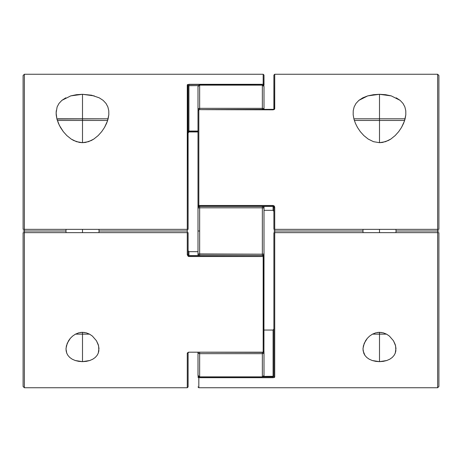 <?xml version="1.0" encoding="UTF-8"?>
<svg xmlns="http://www.w3.org/2000/svg" width="462" height="462" viewBox="0 0 462 462"><rect width="100%" height="100%" fill="white"/><g stroke="black" fill="none" stroke-linecap="round" stroke-linejoin="round"><path stroke-width="0.69" d="M263.79 352.09A1.652 0.566 0 0 1 263.998 352.367A1.652 1.294 180 0 1 262.352 353.655L262.352 376.969L199.648 376.853L198.481 376.403L198.002 375.317A1.652 1.536 -0 0 0 199.648 376.853L199.648 353.655A1.652 1.294 180 0 1 198.002 352.367L198.002 375.317L198.002 352.367L198.481 353.28L199.648 353.655L199.648 352.367L199.648 353.655L262.352 353.655L199.648 353.655L199.648 376.853L262.352 376.853L262.352 352.367L262.352 353.655L263.519 353.28L263.998 352.367L262.352 352.367L263.998 352.367L263.998 375.317L263.998 352.367L263.519 351.963M263.998 206.624L263.998 253.95L262.352 254.192L262.352 255.561L262.352 254.192L199.648 254.192L199.648 231L198.002 231L198.002 253.95L262.352 254.192L262.352 207.808L199.648 207.808L199.648 255.561L199.648 254.192L198.002 253.95L198.002 206.624M198.21 109.91A1.652 0.566 180 0 1 198.002 109.633A1.652 1.294 0 0 1 199.648 108.345L199.648 85.147L262.352 85.147L263.519 85.597L263.998 86.683A1.652 1.536 180 0 0 262.352 85.147L262.352 108.345A1.652 1.294 0 0 1 263.998 109.633L263.998 86.683L263.998 109.633L263.519 108.72L262.352 108.345L262.352 109.633L262.352 85.147L199.648 85.147L199.648 108.345L262.352 108.345L199.648 108.345L199.648 109.633L199.648 108.345L198.481 108.72L198.002 109.633L198.002 86.683L198.002 109.633L198.481 110.037M262.352 255.578L263.519 255.099L263.998 253.95L263.998 255.376M198.002 255.376L198.002 253.95L198.481 255.099L199.648 255.578M198.002 231L199.648 231L199.648 207.808L198.002 208.05L198.002 231M199.411 255.561A1.652 1.623 180 0 1 198.002 253.95L198.002 255.561M263.998 257.952L263.998 253.95A1.652 1.623 180 0 1 262.48 255.573M262.352 254.192L263.998 253.95L263.998 208.05L262.352 207.808L262.352 254.192M199.648 206.422L198.481 206.901L198.002 208.05L199.648 207.808L199.648 206.439L199.648 207.808L262.352 207.808L262.352 206.439L262.352 207.808L263.998 208.05L263.519 206.901L262.352 206.422M198.002 204.048L198.002 208.05A1.652 1.623 -0 0 1 199.52 206.427M262.589 206.439A1.652 1.623 0 0 1 263.998 208.05L263.998 206.439M262.352 376.853A1.652 1.536 0 0 0 263.998 375.317L263.519 376.403L262.352 376.853M198.002 352.367L198.031 375.525M263.969 375.525L262.352 376.969L199.648 376.969L198.002 375.317M199.648 85.147A1.652 1.536 180 0 0 198.002 86.683L198.481 85.597L199.648 85.147M198.031 86.475L199.648 85.031L262.352 85.031L263.969 86.475M354.129 106.941L355.988 103.436L358.876 100.358L362.82 97.805L367.735 95.888L379.498 94.3L379.498 118.798L379.498 94.3L385.608 94.704L391.285 95.894L400.127 100.364L403.02 103.453L404.874 106.947L405.78 110.765L405.815 114.784L405.076 118.982L403.632 123.215L401.507 127.466L398.689 131.641L395.166 135.574L390.806 139.074L385.527 141.678L379.498 142.689L373.481 141.678L368.208 139.079L363.848 135.585L360.314 131.647L357.501 127.477L355.376 123.239L353.921 118.971L353.182 114.795L353.222 110.753L354.129 106.941L355.988 103.436L358.876 100.358L367.735 95.888L373.417 94.704L379.498 94.3L391.285 95.894M375.739 332.825L379.498 332.317L383.241 332.819L386.602 334.182L389.42 336.105L393.468 340.777L395.611 345.853L395.865 350.872L395.224 353.251L394.017 355.474L392.215 357.484L389.778 359.199L386.763 360.516L383.275 361.359L379.498 361.654L372.245 360.522L369.225 359.199L366.793 357.49L364.98 355.48L363.779 353.257L362.999 349.064L363.392 345.842L365.534 340.777L367.302 338.351L369.571 336.111L372.384 334.193L375.739 332.825L379.498 332.317L383.241 332.819L386.602 334.182L389.42 336.105L393.468 340.777L395.247 344.571L395.98 348.383L395.224 353.251L394.017 355.474L392.215 357.484L389.778 359.199L386.763 360.516L379.498 361.654L375.733 361.359L372.245 360.522L369.225 359.199L366.793 357.49L364.98 355.48L363.132 350.866L363.017 348.388L364.229 343.301L367.302 338.351L369.571 336.111L372.384 334.193L375.739 332.825M377.385 332.473L379.498 332.317L379.498 361.654L379.498 334.124L372.505 334.124M274.723 229.348L274.723 231L362.999 231L274.723 231L274.723 377.073L274.723 232.652L438.9 232.652L438.9 386.492L438.9 232.652L437.641 232.652L437.641 231L395.998 231L438.9 231L437.641 231L437.641 387.751L437.641 232.652L273.902 232.652L274.723 232.652L274.723 231L273.902 231L274.723 231L274.723 229.348L437.641 229.348L437.641 231L437.641 74.249L437.641 229.348L438.9 229.348L438.9 75.508L438.9 229.348L274.723 229.348L274.723 207.213L274.723 229.348L273.902 229.348L273.902 207.34L273.902 229.348M198.827 377.697L273.077 377.697L273.077 376.923L262.716 376.923L273.077 376.923L273.077 377.697L198.827 377.697L198.827 387.751L198.827 377.697A0.826 0.774 180 0 1 198.002 376.923A0.826 0.531 0 0 1 198.452 376.455L198.065 377.223L198.822 377.697M199.284 376.923L198.827 376.923L199.284 376.923M198.002 204.187L198.065 205.925L198.827 206.427L273.077 206.427L273.077 205.619L198.827 205.619L198.827 206.439L198.827 205.48L273.077 205.48L274.261 206.006L274.723 207.213L273.902 207.34L274.723 207.213L273.077 205.48L198.827 205.48L198.827 109.823L198.827 205.48L198.002 205.619L198.002 110.458L198.827 110.175M273.077 109.823L198.827 109.633L273.077 109.823L274.723 108.714L274.261 109.482L273.077 109.823M274.607 109.124L274.723 74.249L274.723 108.714A0.826 0.641 180 0 0 273.902 109.338L198.827 109.633L198.002 110.458L198.827 109.823A0.826 0.635 180 0 0 198.002 110.458L198.002 205.619L273.077 205.48L273.077 210.326L263.998 210.326L273.077 210.326L273.902 211.411L273.077 210.326L273.077 206.439L273.902 207.34L273.902 205.833M274.301 377.489L273.077 377.697L274.497 377.39M396.2 97.817L400.127 100.364L403.02 103.453L404.874 106.947M405.78 110.765L405.815 114.784L404.441 121.096L401.507 127.466L398.689 131.641L395.166 135.574L390.806 139.074L388.288 140.523L382.565 142.429L379.498 142.689L373.481 141.678L368.208 139.079L363.848 135.585L360.314 131.647L357.501 127.477L355.376 123.239L353.921 118.971L353.182 114.795L353.222 110.753M438.9 76.334L438.9 75.508L437.641 74.249L274.723 74.249L273.902 75.075L273.879 109.367M273.902 232.652L273.902 376.299A0.826 0.768 0 0 0 274.723 377.073A0.826 0.768 180 0 1 273.902 376.299L263.6 376.397L273.077 376.397L273.077 376.923L273.077 330.047L273.077 376.397L273.902 376.299L273.902 232.652L274.723 232.652M263.998 330.047L273.077 330.047L263.998 330.047M273.902 75.075L273.902 90.055M198.827 376.744L198.827 376.397M273.077 330.047L273.902 328.961L273.077 330.047M273.077 376.397L273.839 376.339M70.738 95.888L82.502 94.3L82.502 118.798L82.502 94.3L91.54 95.207L99.197 97.817L103.13 100.364L106.023 103.453L107.877 106.947L108.778 110.765L108.818 114.784L108.079 118.982L106.635 123.215L104.504 127.466L101.692 131.641L98.169 135.574L93.803 139.074L88.525 141.678L82.502 142.689L79.424 142.429L73.724 140.529L71.212 139.079L66.846 135.585L63.311 131.647L59.355 125.364L56.918 118.971L56.098 112.936L57.126 106.941L58.992 103.436L61.879 100.358L70.738 95.888L76.415 94.704L82.502 94.3L94.283 95.894M78.736 332.825L82.502 332.317L86.238 332.819L89.605 334.182L92.423 336.105L96.466 340.777L98.608 345.853L98.862 350.872L98.227 353.251L97.02 355.474L95.212 357.484L92.781 359.199L89.767 360.516L86.279 361.359L82.502 361.654L75.242 360.522L72.228 359.199L69.797 357.49L67.983 355.48L66.776 353.257L66.002 349.064L66.395 345.842L68.532 340.777L70.305 338.351L72.574 336.111L75.381 334.193L78.736 332.825L82.502 332.317L86.238 332.819L89.605 334.182L92.423 336.105L96.466 340.777L98.244 344.571L98.984 348.383L98.227 353.251L97.02 355.474L95.212 357.484L92.781 359.199L89.767 360.516L82.502 361.654L78.736 361.359L75.242 360.522L72.228 359.199L69.797 357.49L67.983 355.48L66.776 353.257L66.135 350.866L66.02 348.388L67.233 343.301L70.305 338.351L72.574 336.111L75.381 334.193L78.736 332.825M80.388 332.473L82.502 332.317L82.502 361.654L82.502 334.124L75.502 334.124M263.935 351.651L263.756 255.809L263.173 255.573L263.173 256.52L188.277 256.381L187.277 254.787L187.277 232.652L24.359 232.652L24.359 231L24.359 387.751L24.359 232.652L23.1 232.652L23.1 386.492L23.1 232.652L187.277 232.652L187.277 254.787L188.098 254.66L188.098 232.652L187.277 232.652L188.098 232.652L187.277 232.652L187.277 231L99.001 231L187.277 231L187.277 232.652M187.699 84.511L263.173 84.303L263.998 85.077A0.826 0.531 180 0 1 263.548 85.545L263.998 85.077L263.173 85.077L263.173 85.603M263.173 85.256L263.998 85.077A0.826 0.774 0 0 0 263.173 84.303L263.173 74.249L263.178 84.303L188.923 84.303L188.923 131.046L188.098 131.214L198.002 131.046L188.923 131.046L188.923 85.603L188.098 85.701L188.098 229.348L187.277 229.348L188.098 229.348L188.098 85.701A0.826 0.768 180 0 0 187.277 84.927L187.277 229.348L23.1 229.348L23.1 75.508L23.1 229.348L24.359 229.348L24.359 74.249L24.359 231L23.1 231L66.002 231L24.359 231L24.359 229.348L187.277 229.348L187.503 84.61M188.098 256.167L188.098 254.66L187.277 254.787L188.923 256.52L263.173 256.52L263.173 255.561L263.998 256.381L263.935 351.784L263.173 352.177L263.173 256.52L263.173 352.177L188.923 352.177L263.173 352.177A0.826 0.635 0 0 0 263.998 351.542L263.173 351.825M188.277 352.269L188.923 352.177L187.277 353.286L188.277 352.269M187.393 352.876L187.277 353.286A0.826 0.641 0 0 0 188.098 352.662L188.098 386.925L187.277 387.751L187.277 353.274L187.277 387.751L24.359 387.751L23.1 386.492L23.1 385.666M57.126 106.941L58.992 103.436L61.879 100.358L65.818 97.805M108.778 110.765L108.818 114.784L107.438 121.096L104.504 127.466L101.692 131.641L98.169 135.574L93.803 139.074L91.291 140.523L85.562 142.429L82.502 142.689L76.484 141.678L71.212 139.079L66.846 135.585L63.311 131.647L60.499 127.477L58.379 123.239L56.918 118.971L56.185 114.795L56.225 110.753M187.277 229.348L187.277 231L187.277 229.348M188.923 131.953L188.098 133.039L188.923 131.953L198.002 131.953L188.923 131.664L198.002 131.664M188.923 85.603L198.4 85.603L188.098 85.701L188.923 85.603L188.923 84.303L187.277 84.927A0.826 0.768 0 0 1 188.098 85.701L188.161 85.661M263.998 85.077L263.998 75.075L263.935 84.777M198.002 251.675L188.923 251.675L198.002 251.675M188.098 254.66L188.923 255.561L263.173 255.561L188.923 255.573L188.923 256.52L188.923 251.675L188.109 250.762L188.923 251.675L188.923 255.561L188.098 254.66L188.098 232.652M198.002 131.705L188.923 131.705L188.923 131.046L188.923 131.664M188.098 386.925L188.098 371.945M263.998 351.542L263.173 352.367L188.923 352.177L188.121 352.633M103.13 100.364L106.023 103.453L107.877 106.947M379.498 120.449L404.654 120.449L379.498 120.449L379.498 142.689L379.498 120.449L354.348 120.449L379.498 120.449L379.498 118.798L404.25 118.798L379.498 118.798L379.498 120.449M379.498 229.348L379.498 232.652L379.498 229.348M386.498 334.124L379.498 334.124L379.498 332.473L381.612 332.473M355.226 118.798L403.776 118.798M379.498 118.798L354.752 118.798L379.498 118.798M82.502 120.449L107.652 120.449L82.502 120.449L82.502 142.689L82.502 120.449L57.346 120.449L82.502 120.449L82.502 118.798L107.248 118.798L82.502 118.798L82.502 120.449M82.502 229.348L82.502 232.652L82.502 229.348M89.495 334.124L82.502 334.124L82.502 332.473L84.615 332.473M56.93 119.017L106.774 118.798M82.502 118.798L57.75 118.798L82.502 118.798M263.912 256.012L263.998 255.474M198.088 205.988L198.002 206.526M198.002 205.619L198.827 206.439L273.077 206.439L273.902 207.34M198.002 386.925L198.827 387.751L437.641 387.751L438.9 386.492M263.998 75.075L263.173 74.249L24.359 74.249L23.1 75.508M188.923 131.705L188.098 132.53M405.07 119.017L404.25 118.798M395.998 229.348L395.998 232.652M362.999 229.348L362.999 232.652M353.932 119.017L354.752 118.798M108.068 119.017L107.248 118.798M99.001 229.348L99.001 232.652M66.002 229.348L66.002 232.652"/></g></svg>
